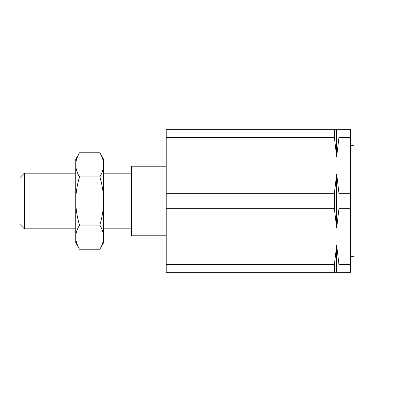 <?xml version="1.0" encoding="UTF-8"?>
<svg xmlns="http://www.w3.org/2000/svg" width="402" height="402" viewBox="0 0 402 402"><rect width="100%" height="100%" fill="white"/><g stroke="black" fill="none" stroke-linecap="round" stroke-linejoin="round"><path stroke-width="0.6" d="M338.956 201L336.675 201L336.675 228.009L338.956 208.718L338.956 193.282L336.675 173.991L334.394 193.282L334.394 208.718L336.675 228.009L336.675 201L334.394 201L336.675 201L336.675 173.991L336.675 201L338.956 201L338.956 208.718L336.675 228.009L334.394 208.718L166.212 208.718L166.212 264.596L334.394 264.596L334.394 272.315L336.675 272.315L336.675 245.305L334.394 264.596L336.675 245.305L336.675 272.315L338.956 272.315L338.956 264.596L336.675 245.305L338.956 264.596L338.956 272.315L166.212 272.315L334.394 272.315L334.394 264.596L166.212 264.596L166.212 272.315L166.212 208.718L334.394 208.718L334.394 193.282L336.675 173.991L338.956 193.282L338.956 201M350.589 256.662L354.072 256.662L354.072 247.964L381.9 247.964L381.9 154.036L354.072 154.036L354.072 145.338L350.589 145.338L354.072 145.338L354.072 154.036L381.9 154.036L381.9 247.964L354.072 247.964L354.072 256.662L350.589 256.662M336.675 129.685L334.394 129.685L334.394 137.404L336.675 156.695L336.675 129.685L336.675 156.695L338.956 137.404L338.956 129.685L336.675 129.685L338.956 129.685L338.956 137.404L336.675 156.695L334.394 137.404L166.212 137.404L166.212 193.282L334.394 193.282L166.212 193.282L166.212 208.718L166.212 137.404L334.394 137.404L334.394 129.685L336.675 129.685M350.589 272.315L338.956 272.315L350.589 272.315L350.589 264.596L338.956 264.596L350.589 264.596L350.589 208.718L338.956 208.718L350.589 208.718L350.589 193.282L338.956 193.282L350.589 193.282L350.589 137.404L338.956 137.404L350.589 137.404L350.589 129.685L338.956 129.685L350.589 129.685L350.589 272.315M166.212 129.685L334.394 129.685L166.212 129.685L166.212 137.404L166.212 129.685M20.1 177.438L24.366 173.172L75.762 173.172L24.366 173.172L24.366 228.828L20.1 224.562L24.366 228.828L75.762 228.828L24.366 228.828L24.366 173.172L20.1 177.438L20.1 224.562L20.1 177.438M103.59 173.172L131.424 173.172L103.59 173.172M131.424 228.828L103.59 228.828L131.424 228.828M166.212 235.788L131.424 235.788L131.424 166.212L166.212 166.212L131.424 166.212L131.424 235.788L166.212 235.788M75.762 159.252L79.49 152.795C76.983 157.087 75.742 161.107 75.762 164.845C75.742 168.589 76.983 172.604 79.49 176.9L99.862 176.9C102.369 172.604 103.61 168.589 103.59 164.845C103.61 161.107 102.369 157.087 99.862 152.795L103.59 159.252L99.862 152.795L79.49 152.795L99.862 152.795C102.369 157.087 103.61 161.107 103.59 164.845L103.59 159.252L103.59 164.845C103.61 168.589 102.369 172.604 99.862 176.9L79.49 176.9C76.983 185.483 75.742 193.518 75.762 201C75.742 208.482 76.983 216.517 79.49 225.1L99.862 225.1C102.369 216.517 103.61 208.482 103.59 201C103.61 193.518 102.369 185.483 99.862 176.9C102.369 185.483 103.61 193.518 103.59 201C103.61 208.482 102.369 216.517 99.862 225.1L79.49 225.1C76.983 229.396 75.742 233.411 75.762 237.155C75.742 240.893 76.983 244.913 79.49 249.205L75.762 242.748L79.49 249.205L99.862 249.205C102.369 244.913 103.61 240.893 103.59 237.155C103.61 233.411 102.369 229.396 99.862 225.1C102.369 229.396 103.61 233.411 103.59 237.155L103.59 164.845L103.59 237.155C103.61 240.893 102.369 244.913 99.862 249.205L79.49 249.205C76.983 244.913 75.742 240.893 75.762 237.155L75.762 242.748L75.762 237.155C75.742 233.411 76.983 229.396 79.49 225.1C76.983 216.517 75.742 208.482 75.762 201L75.762 237.155L75.762 201C75.742 193.518 76.983 185.483 79.49 176.9C76.983 172.604 75.742 168.589 75.762 164.845L75.762 201L75.762 164.845C75.742 161.107 76.983 157.087 79.49 152.795L75.762 159.252L75.762 164.845L75.762 159.252M103.59 242.748L99.862 249.205L103.59 242.748L103.59 237.155L103.59 242.748"/></g></svg>
